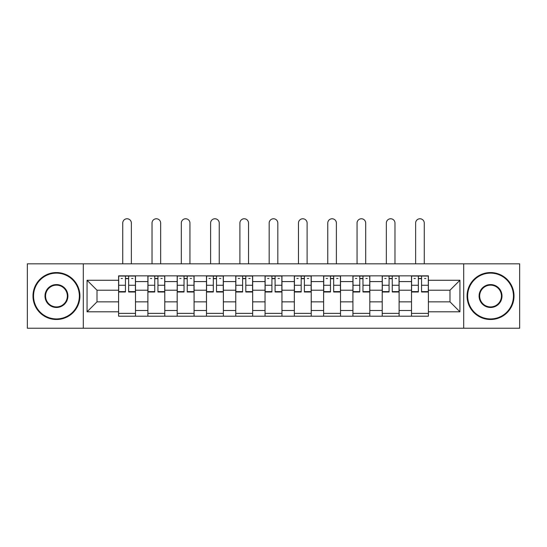 <?xml version="1.0" encoding="UTF-8"?>
<svg xmlns="http://www.w3.org/2000/svg" width="547" height="547" viewBox="0 0 547 547"><rect width="100%" height="100%" fill="white"/><g stroke="black" fill="none" stroke-linecap="round" stroke-linejoin="round"><path stroke-width="0.82" d="M463.699 328.234L519.65 328.234L519.65 263.832L27.35 263.832L27.35 328.234L463.699 328.234L463.699 263.832M147.888 316.214L147.888 281.575L135.499 281.575L135.499 316.214M135.499 281.575L135.499 275.845M147.888 281.575L147.888 275.845M164.791 275.845L164.791 316.214M177.18 316.214L177.18 275.845M194.076 275.845L194.076 316.214M206.472 316.214L206.472 275.845M223.367 275.845L223.367 316.214M235.764 316.214L235.764 275.845M252.659 275.845L252.659 316.214M265.049 316.214L265.049 275.845M281.951 275.845L281.951 316.214M294.341 316.214L294.341 275.845M311.236 275.845L311.236 316.214M323.633 316.214L323.633 275.845M340.528 275.845L340.528 316.214M352.924 316.214L352.924 275.845M369.82 275.845L369.82 316.214M382.209 316.214L382.209 275.845M399.112 275.845L399.112 316.214M411.501 316.214L411.501 275.845M411.501 301.848L399.112 301.848M382.209 301.848L369.82 301.848M352.924 301.848L340.528 301.848M323.633 301.848L311.236 301.848M294.341 301.848L281.951 301.848M265.049 301.848L252.659 301.848M235.764 301.848L223.367 301.848M206.472 301.848L194.076 301.848M177.18 301.848L164.791 301.848M147.888 301.848L135.499 301.848M411.501 290.211L399.112 290.211M382.209 290.211L369.82 290.211M352.924 290.211L340.528 290.211M323.633 290.211L311.236 290.211M294.341 290.211L281.951 290.211M265.049 290.211L252.659 290.211M235.764 290.211L223.367 290.211M206.472 290.211L194.076 290.211M177.18 290.211L164.791 290.211M147.888 290.211L135.499 290.211M97.01 301.848L118.603 301.848L118.603 290.211L97.01 290.211L97.01 301.848L87.055 311.804L87.055 280.262L118.603 280.262L118.603 290.211M428.397 290.211L428.397 301.848L449.99 301.848L449.99 290.211L428.397 290.211L428.397 275.845L118.603 275.845L118.603 280.262M428.397 280.262L459.945 280.262L459.945 311.804L428.397 311.804L428.397 301.848M118.603 301.848L118.603 316.214L428.397 316.214L428.397 311.804M118.603 311.804L87.055 311.804M83.301 328.234L83.301 263.832M135.499 313.397L118.603 313.397M125.454 278.662L128.648 278.662M164.791 313.397L147.888 313.397M154.746 278.662L157.933 278.662M194.076 313.397L177.18 313.397M184.031 278.662L187.224 278.662M223.367 313.397L206.472 313.397M213.323 278.662L216.516 278.662M252.659 313.397L235.764 313.397M242.615 278.662L245.808 278.662M281.951 313.397L265.049 313.397M271.907 278.662L275.093 278.662M311.236 313.397L294.341 313.397M301.192 278.662L304.385 278.662M340.528 313.397L323.633 313.397M330.484 278.662L333.677 278.662M369.82 313.397L352.924 313.397M359.776 278.662L362.969 278.662M399.112 313.397L382.209 313.397M389.067 278.662L392.254 278.662M428.397 313.397L411.501 313.397M418.352 278.662L421.546 278.662M87.055 280.262L97.01 290.211M449.99 301.848L459.945 311.804M449.99 290.211L459.945 280.262M131.369 263.832L131.369 223.087A4.321 4.321 89.5 0 0 127.048 218.766A4.321 4.321 89.5 0 0 122.733 223.087L122.733 263.832M128.648 291.995L128.648 276.037L135.403 276.037L135.403 291.995L128.648 291.995M125.454 278.478L128.648 278.478M121.133 278.478L122.446 278.478M131.649 278.478L132.962 278.478M125.454 276.037L118.692 276.037L118.692 291.995L125.454 291.995L125.454 276.037L128.648 276.037M160.661 263.832L160.661 223.087A4.321 4.321 89.5 0 0 156.339 218.766A4.321 4.321 89.5 0 0 152.018 223.087L152.018 263.832M157.933 291.995L157.933 276.037L164.695 276.037L164.695 291.995L157.933 291.995M154.746 278.478L157.933 278.478M150.425 278.478L151.738 278.478M160.941 278.478L162.254 278.478M154.746 276.037L147.984 276.037L147.984 291.995L154.746 291.995L154.746 276.037L157.933 276.037M189.946 263.832L189.946 223.087A4.321 4.321 89.5 0 0 185.631 218.766A4.321 4.321 89.5 0 0 181.31 223.087L181.31 263.832M187.224 291.995L187.224 276.037L193.987 276.037L193.987 291.995L187.224 291.995M184.031 278.478L187.224 278.478M179.717 278.478L181.03 278.478M190.233 278.478L191.546 278.478M184.031 276.037L177.276 276.037L177.276 291.995L184.031 291.995L184.031 276.037L187.224 276.037M56.45 318.935A22.906 22.906 0 0 0 79.356 296.03A22.906 22.906 0 0 0 56.45 273.124A22.906 22.906 0 0 0 33.545 296.03A22.906 22.906 0 0 0 56.45 318.935M56.45 272.563A23.466 23.466 0 0 1 79.924 296.03A23.466 23.466 0 0 1 56.45 319.503A23.466 23.466 0 0 1 32.984 296.03A23.466 23.466 0 0 1 56.45 272.563M56.45 307.482A11.453 11.453 0 0 1 44.998 296.03A11.453 11.453 0 0 1 56.45 284.577A11.453 11.453 0 0 1 67.903 296.03A11.453 11.453 0 0 1 56.45 307.482M56.45 285.144A10.892 10.892 0 0 0 45.565 296.03A10.892 10.892 0 0 0 56.45 306.922A10.892 10.892 0 0 0 67.343 296.03A10.892 10.892 0 0 0 56.45 285.144M490.55 318.935A22.906 22.906 0 0 0 513.455 296.03A22.906 22.906 0 0 0 490.55 273.124A22.906 22.906 0 0 0 467.644 296.03A22.906 22.906 0 0 0 490.55 318.935M490.55 272.563A23.466 23.466 0 0 1 514.016 296.03A23.466 23.466 0 0 1 490.55 319.503A23.466 23.466 0 0 1 467.076 296.03A23.466 23.466 0 0 1 490.55 272.563M490.55 307.482A11.453 11.453 0 0 1 479.097 296.03A11.453 11.453 0 0 1 490.55 284.577A11.453 11.453 0 0 1 502.002 296.03A11.453 11.453 0 0 1 490.55 307.482M490.55 285.144A10.892 10.892 0 0 0 479.657 296.03A10.892 10.892 0 0 0 490.55 306.922A10.892 10.892 0 0 0 501.435 296.03A10.892 10.892 0 0 0 490.55 285.144M219.238 263.832L219.238 223.087A4.321 4.321 89.5 0 0 214.916 218.766A4.321 4.321 89.5 0 0 210.602 223.087L210.602 263.832M216.516 291.995L216.516 276.037L223.272 276.037L223.272 291.995L216.516 291.995M213.323 278.478L216.516 278.478M209.009 278.478L210.322 278.478M219.518 278.478L220.831 278.478M213.323 276.037L206.568 276.037L206.568 291.995L213.323 291.995L213.323 276.037L216.516 276.037M248.529 263.832L248.529 223.087A4.321 4.321 89.5 0 0 244.208 218.766A4.321 4.321 89.5 0 0 239.894 223.087L239.894 263.832M245.808 291.995L245.808 276.037L252.564 276.037L252.564 291.995L245.808 291.995M242.615 278.478L245.808 278.478M238.294 278.478L239.607 278.478M248.81 278.478L250.123 278.478M242.615 276.037L235.853 276.037L235.853 291.995L242.615 291.995L242.615 276.037L245.808 276.037M277.821 263.832L277.821 223.087A4.321 4.321 89.5 0 0 273.5 218.766A4.321 4.321 89.5 0 0 269.179 223.087L269.179 263.832M275.093 291.995L275.093 276.037L281.855 276.037L281.855 291.995L275.093 291.995M271.907 278.478L275.093 278.478M267.586 278.478L268.898 278.478M278.102 278.478L279.414 278.478M271.907 276.037L265.145 276.037L265.145 291.995L271.907 291.995L271.907 276.037L275.093 276.037M307.106 263.832L307.106 223.087A4.321 4.321 89.5 0 0 302.792 218.766A4.321 4.321 89.5 0 0 298.471 223.087L298.471 263.832M304.385 291.995L304.385 276.037L311.147 276.037L311.147 291.995L304.385 291.995M301.192 278.478L304.385 278.478M296.877 278.478L298.19 278.478M307.393 278.478L308.706 278.478M301.192 276.037L294.436 276.037L294.436 291.995L301.192 291.995L301.192 276.037L304.385 276.037M336.398 263.832L336.398 223.087A4.321 4.321 89.5 0 0 332.084 218.766A4.321 4.321 89.5 0 0 327.762 223.087L327.762 263.832M333.677 291.995L333.677 276.037L340.432 276.037L340.432 291.995L333.677 291.995M330.484 278.478L333.677 278.478M326.169 278.478L327.482 278.478M336.678 278.478L337.991 278.478M330.484 276.037L323.728 276.037L323.728 291.995L330.484 291.995L330.484 276.037L333.677 276.037M365.69 263.832L365.69 223.087A4.321 4.321 89.5 0 0 361.369 218.766A4.321 4.321 89.5 0 0 357.054 223.087L357.054 263.832M362.969 291.995L362.969 276.037L369.724 276.037L369.724 291.995L362.969 291.995M359.776 278.478L362.969 278.478M355.454 278.478L356.767 278.478M365.97 278.478L367.283 278.478M359.776 276.037L353.013 276.037L353.013 291.995L359.776 291.995L359.776 276.037L362.969 276.037M394.982 263.832L394.982 223.087A4.321 4.321 89.5 0 0 390.661 218.766A4.321 4.321 89.5 0 0 386.339 223.087L386.339 263.832M392.254 291.995L392.254 276.037L399.016 276.037L399.016 291.995L392.254 291.995M389.067 278.478L392.254 278.478M384.746 278.478L386.059 278.478M395.262 278.478L396.575 278.478M389.067 276.037L382.305 276.037L382.305 291.995L389.067 291.995L389.067 276.037L392.254 276.037M424.267 263.832L424.267 223.087A4.321 4.321 89.5 0 0 419.952 218.766A4.321 4.321 89.5 0 0 415.631 223.087L415.631 263.832M421.546 291.995L421.546 276.037L428.308 276.037L428.308 291.995L421.546 291.995M418.352 278.478L421.546 278.478M414.038 278.478L415.351 278.478M424.554 278.478L425.867 278.478M418.352 276.037L411.597 276.037L411.597 291.995L418.352 291.995L418.352 276.037L421.546 276.037M382.209 281.575L369.82 281.575M352.924 281.575L340.528 281.575M323.633 281.575L311.236 281.575M294.341 281.575L281.951 281.575M265.049 281.575L252.659 281.575M235.764 281.575L223.367 281.575M206.472 281.575L194.076 281.575M177.18 281.575L164.791 281.575M411.501 281.575L399.112 281.575M382.209 310.491L369.82 310.491M352.924 310.491L340.528 310.491M323.633 310.491L311.236 310.491M294.341 310.491L281.951 310.491M265.049 310.491L252.659 310.491M235.764 310.491L223.367 310.491M206.472 310.491L194.076 310.491M177.18 310.491L164.791 310.491M147.888 310.491L135.499 310.491M411.501 310.491L399.112 310.491M128.648 291.599L135.403 291.599M128.648 285.26L135.403 285.26M118.692 291.599L125.454 291.599M118.692 285.26L125.454 285.26M157.933 291.599L164.695 291.599M157.933 285.26L164.695 285.26M147.984 291.599L154.746 291.599M147.984 285.26L154.746 285.26M187.224 291.599L193.987 291.599M187.224 285.26L193.987 285.26M177.276 291.599L184.031 291.599M177.276 285.26L184.031 285.26M216.516 291.599L223.272 291.599M216.516 285.26L223.272 285.26M206.568 291.599L213.323 291.599M206.568 285.26L213.323 285.26M245.808 291.599L252.564 291.599M245.808 285.26L252.564 285.26M235.853 291.599L242.615 291.599M235.853 285.26L242.615 285.26M275.093 291.599L281.855 291.599M275.093 285.26L281.855 285.26M265.145 291.599L271.907 291.599M265.145 285.26L271.907 285.26M304.385 291.599L311.147 291.599M304.385 285.26L311.147 285.26M294.436 291.599L301.192 291.599M294.436 285.26L301.192 285.26M333.677 291.599L340.432 291.599M333.677 285.26L340.432 285.26M323.728 291.599L330.484 291.599M323.728 285.26L330.484 285.26M362.969 291.599L369.724 291.599M362.969 285.26L369.724 285.26M353.013 291.599L359.776 291.599M353.013 285.26L359.776 285.26M392.254 291.599L399.016 291.599M392.254 285.26L399.016 285.26M382.305 291.599L389.067 291.599M382.305 285.26L389.067 285.26M421.546 291.599L428.308 291.599M421.546 285.26L428.308 285.26M411.597 291.599L418.352 291.599M411.597 285.26L418.352 285.26"/></g></svg>
